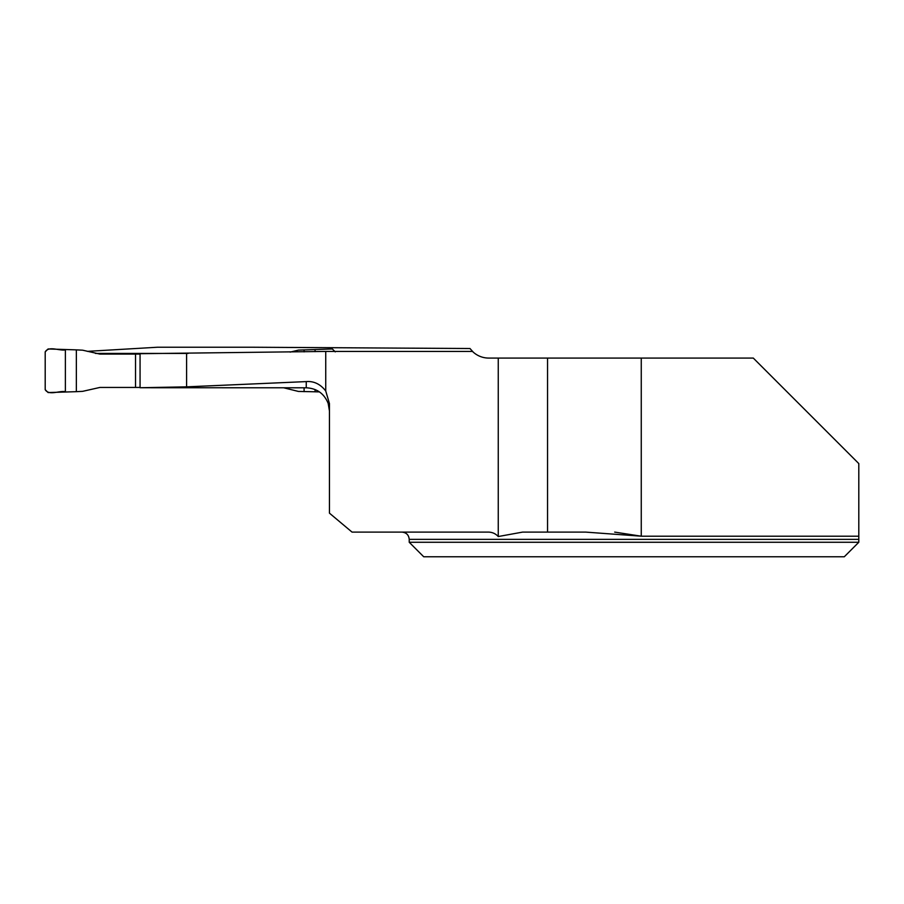 <?xml version="1.0" encoding="UTF-8"?>
<svg xmlns="http://www.w3.org/2000/svg" width="904" height="904" viewBox="0 0 904 904"><rect width="100%" height="100%" fill="white"/><g stroke="black" fill="none" stroke-linecap="round" stroke-linejoin="round"><path stroke-width="1.36" d="M614.686 532.106L641.264 536.196L858.8 536.196L858.8 539.36L858.8 463.582L753.292 358.074L488.736 358.074A23.199 23.199 0 0 1 472.487 351.43L325.734 351.43L325.734 390.957L329.452 403.602L329.452 513.156L352.04 532.106L487.618 532.106C491.866 531.981 495.415 533.45 498.251 536.535L498.251 358.074M641.264 358.074L641.264 536.196L585.758 532.106L547.553 532.106L547.553 358.074M547.553 532.106L522.58 532.106L498.251 536.535M473.3 352.198L469.978 348.526L253.267 347.238L157.443 347.238L87.292 351.362M409.218 542.264L409.218 539.36L858.8 539.36L858.8 542.264L844.302 556.762L423.716 556.762L409.218 542.264L858.8 542.264L844.302 556.762M325.734 351.43L140.063 353.701L140.063 387.737L306.253 387.793L306.253 381.601L186.597 386.844L140.063 387.737M188.19 353.419L95.44 353.419M306.253 387.793C316.852 388.347 324.163 393.545 328.175 403.399L329.452 411.015L329.452 403.602M306.253 381.601C313.835 380.968 320.332 384.087 325.734 390.957M186.597 386.844L186.597 353.43M76.354 391.669L48.104 392.562L45.2 389.669L45.2 351.871L48.104 348.967L76.354 349.871L76.354 391.669L82.626 391.342L99.903 387.443L140.063 387.443M140.063 354.085L99.903 354.085L82.626 350.187L76.354 349.871M135.521 387.443L135.521 354.085M335.248 351.871L332.356 348.967L298.399 350.108L290.161 352.119M283.675 387.782L298.399 391.432L319.394 391.884M304.094 349.871L304.094 351.871M304.094 387.793L304.094 391.669M65.37 349.916L65.37 391.624C59.009 390.596 48.895 395.85 45.2 389.669L45.2 351.871C48.895 345.678 59.009 350.944 65.37 349.916L65.37 391.624M315.078 349.916L315.078 351.656M315.078 389.545L315.078 391.624M409.218 539.36C408.789 534.953 406.371 532.535 401.964 532.106"/></g></svg>
